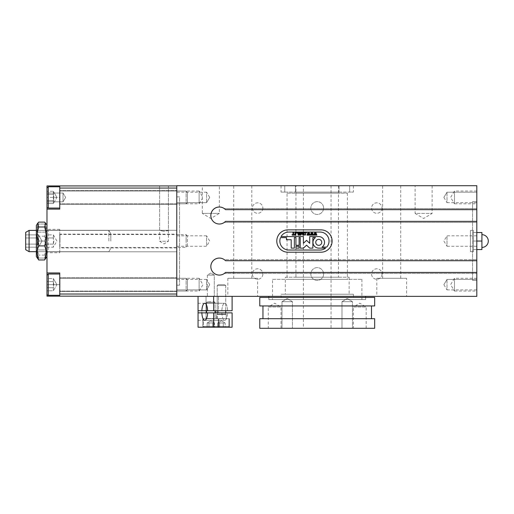 <?xml version="1.0" encoding="UTF-8"?>
<svg xmlns="http://www.w3.org/2000/svg" width="514" height="514" viewBox="0 0 514 514"><rect width="100%" height="100%" fill="white"/><g stroke="black" fill="none" stroke-linecap="round" stroke-linejoin="round"><path stroke-width="0.39" stroke-dasharray="2.57 1.93" d="M202.317 185.715L219.337 185.715L202.317 185.715L202.317 198.494L202.317 196.348L199.124 191.035L199.124 203.801L199.124 191.035L176.777 191.035L176.777 203.801L176.777 191.035M176.777 203.801L199.124 203.801L202.317 198.494L202.317 213.381L219.337 213.381L202.317 213.381L210.824 218.495L219.337 213.381L219.337 185.715M432.126 185.715L432.126 213.381L423.613 218.495L415.1 213.381L432.126 213.381L415.1 213.381L415.1 185.715L432.126 185.715L415.1 185.715M210.824 273.018L207.373 275.086L214.274 275.086L207.373 275.086L207.373 296.366L214.274 296.366L207.373 296.366L214.274 296.366L207.373 296.366L207.373 275.086L214.274 275.086L207.373 275.086L210.824 273.018L214.274 275.086L214.274 296.366L214.274 275.086L210.824 273.018M382.031 274.02A5.23 5.23 0 0 1 376.801 279.256A5.23 5.23 0 0 1 371.571 274.02A5.23 5.23 0 0 1 376.801 268.79A5.23 5.23 0 0 1 382.031 274.02A5.23 5.23 0 0 0 376.801 268.79A5.23 5.23 0 0 0 371.571 274.02A5.23 5.23 0 0 0 376.801 279.256A5.23 5.23 0 0 0 382.031 274.02M262.872 274.02A5.23 5.23 0 0 1 257.636 279.256A5.23 5.23 0 0 1 252.406 274.02A5.23 5.23 0 0 1 257.636 268.79A5.23 5.23 0 0 1 262.872 274.02A5.23 5.23 0 0 0 257.636 268.79A5.23 5.23 0 0 0 252.406 274.02A5.23 5.23 0 0 0 257.636 279.256A5.23 5.23 0 0 0 262.872 274.02M262.872 208.061A5.23 5.23 0 0 1 257.636 213.291A5.23 5.23 0 0 1 252.406 208.061A5.23 5.23 0 0 1 257.636 202.824A5.23 5.23 0 0 1 262.872 208.061A5.23 5.23 0 0 0 257.636 202.824A5.23 5.23 0 0 0 252.406 208.061A5.23 5.23 0 0 0 257.636 213.291A5.23 5.23 0 0 0 262.872 208.061M382.031 208.061A5.23 5.23 0 0 1 376.801 213.291A5.23 5.23 0 0 1 371.571 208.061A5.23 5.23 0 0 1 376.801 202.824A5.23 5.23 0 0 1 382.031 208.061A5.23 5.23 0 0 0 376.801 202.824A5.23 5.23 0 0 0 371.571 208.061A5.23 5.23 0 0 0 376.801 213.291A5.23 5.23 0 0 0 382.031 208.061M323.602 274.02A6.386 6.386 0 0 1 317.222 280.406A6.386 6.386 0 0 1 310.835 274.02A6.386 6.386 0 0 1 317.222 267.64A6.386 6.386 0 0 1 323.602 274.02A6.386 6.386 0 0 0 317.222 267.64A6.386 6.386 0 0 0 310.835 274.02A6.386 6.386 0 0 0 317.222 280.406A6.386 6.386 0 0 0 323.602 274.02M323.602 208.061A6.386 6.386 0 0 1 317.222 214.441A6.386 6.386 0 0 1 310.835 208.061A6.386 6.386 0 0 1 317.222 201.674A6.386 6.386 0 0 1 323.602 208.061A6.386 6.386 0 0 0 317.222 201.674A6.386 6.386 0 0 0 310.835 208.061A6.386 6.386 0 0 0 317.222 214.441A6.386 6.386 0 0 0 323.602 208.061M287.962 252.213A11.173 11.173 0 0 1 276.789 241.04A11.173 11.173 0 0 1 287.962 229.867L320.942 229.867A11.173 11.173 0 0 1 332.115 241.04A11.173 11.173 0 0 1 320.942 252.213L287.962 252.213L320.942 252.213A11.173 11.173 0 0 0 332.115 241.04A11.173 11.173 0 0 0 320.942 229.867L287.962 229.867A11.173 11.173 0 0 0 276.789 241.04A11.173 11.173 0 0 0 287.962 252.213M476.812 260.726L476.812 259.66L476.812 260.726L225.517 260.726A8.513 8.513 0 0 0 224.297 259.66L476.812 259.66L224.297 259.66M224.297 273.493L476.812 273.493L224.297 273.493A8.513 8.513 0 0 0 225.517 272.426L476.812 272.426L476.812 273.493L476.812 272.426M224.297 222.421A8.513 8.513 0 0 0 225.517 221.361L476.812 221.361L476.812 222.421L224.297 222.421L476.812 222.421L476.812 221.361M476.812 209.654L225.517 209.654A8.513 8.513 0 0 0 224.297 208.594L476.812 208.594L476.812 209.654L476.812 208.594L224.297 208.594M295.942 192.101L338.495 192.101L295.942 192.101L295.942 193.161L338.495 193.161L295.942 193.161M287.056 193.161L347.38 193.161L287.056 193.161L287.056 279.34L347.38 279.34L287.056 279.34M476.812 191.035L454.466 191.035L450.63 197.421L454.466 203.801L454.466 191.035L454.466 203.801L476.812 203.801L476.812 191.035L476.812 203.801M476.812 278.28L454.466 278.28L450.63 284.66L454.466 291.046L454.466 278.28L454.466 291.046L476.812 291.046L476.812 278.28L476.812 291.046M443.878 197.421L447.019 202.651L447.019 192.191L447.019 202.651L476.812 202.651L476.812 192.191L476.812 202.651L476.812 192.191L476.812 202.651L447.019 202.651L447.019 192.191L447.019 202.651L443.878 197.421L447.019 192.191L476.812 192.191L447.019 192.191L443.878 197.421M443.878 284.66L447.019 289.896L447.019 279.43L447.019 289.896L476.812 289.896L476.812 279.43L476.812 289.896L476.812 279.43L476.812 289.896L447.019 289.896L447.019 279.43L447.019 289.896L443.878 284.66L447.019 279.43L476.812 279.43L447.019 279.43L443.878 284.66M476.812 235.81L447.019 235.81L443.878 241.04L447.019 246.27L447.019 235.81L447.019 246.27L476.812 246.27L476.812 235.81L476.812 246.27M209.712 197.421L206.57 192.191L206.57 202.651L206.57 192.191L176.777 192.191L176.777 202.651L176.777 192.191L176.777 202.651L176.777 192.191L206.57 192.191L206.57 202.651L206.57 192.191L209.712 197.421L206.57 202.651L176.777 202.651L206.57 202.651L209.712 197.421M209.712 284.66L206.57 279.43L206.57 289.896L206.57 279.43L176.777 279.43L176.777 289.896L176.777 279.43L176.777 289.896L176.777 279.43L206.57 279.43L206.57 289.896L206.57 279.43L209.712 284.66L206.57 289.896L176.777 289.896L206.57 289.896L209.712 284.66M176.777 246.27L206.57 246.27L209.712 241.04L206.57 235.81L206.57 246.27L206.57 235.81L176.777 235.81L176.777 246.27L176.777 235.81M176.777 291.046L199.124 291.046L202.959 284.66L199.124 278.28L199.124 291.046L199.124 278.28L176.777 278.28L176.777 291.046L176.777 278.28M284.769 192.101L295.409 192.101L281.042 192.101L284.769 192.101L284.769 185.715L295.409 185.715L284.769 185.715L284.769 192.101L284.769 185.715L281.042 185.715L284.769 185.715L284.769 192.101M339.028 185.715L295.409 185.715L349.668 185.715L349.668 192.101L295.409 192.101L353.394 192.101L349.668 192.101L349.668 185.715L339.028 185.715L339.028 192.101L339.028 185.715M349.668 185.715L349.668 192.101L349.668 185.715L353.394 185.715L349.668 185.715M472.552 280.406L476.812 280.406L476.812 201.674L476.812 280.406L476.812 201.674L476.812 280.406L472.552 280.406L472.552 201.674L472.552 280.406M179.547 196.888L176.777 196.888L176.777 285.193L176.777 196.888L176.777 285.193L176.777 196.888L179.547 196.888L179.547 285.193L179.547 196.888M257.636 278.28L227.85 278.28L257.636 278.28L257.636 296.366L227.85 296.366L257.636 296.366M233.703 278.28L251.789 278.28L233.703 278.28L233.703 185.715L251.789 185.715L233.703 185.715M227.85 278.28L227.85 296.366M406.587 278.28L376.801 278.28L406.587 278.28L406.587 296.366L376.801 296.366L406.587 296.366M382.654 278.28L400.74 278.28L382.654 278.28L382.654 185.715L400.74 185.715L382.654 185.715M376.801 278.28L376.801 296.366M272.536 279.34L361.907 279.34L272.536 279.34L272.536 299.559L361.907 299.559L272.536 299.559M365.627 299.559L268.809 299.559L365.627 299.559L365.627 297.433M365.627 296.366L268.809 296.366L365.627 296.366M347.38 193.161L347.38 279.34M176.777 185.715L176.777 296.366L476.812 296.366L476.812 185.715L176.777 185.715M303.388 185.715L331.048 185.715L303.388 185.715L303.388 328.285L331.048 328.285L303.388 328.285M281.042 328.285L281.042 307.006L274.662 303.17L268.276 307.006L281.042 307.006L268.276 307.006L268.276 328.285L281.042 328.285L268.276 328.285M366.161 328.285L366.161 307.006L359.774 303.17L353.394 307.006L366.161 307.006L353.394 307.006L353.394 328.285L366.161 328.285L353.394 328.285M347.22 298.544L341.99 301.686L352.456 301.686L341.99 301.686L341.99 328.285L352.456 328.285L341.99 328.285L352.456 328.285L341.99 328.285L341.99 301.686L352.456 301.686L341.99 301.686L347.22 298.544L352.456 301.686L352.456 328.285L352.456 301.686L347.22 298.544M287.217 298.544L281.987 301.686L292.447 301.686L281.987 301.686L281.987 328.285L292.447 328.285L281.987 328.285L292.447 328.285L281.987 328.285L281.987 301.686L292.447 301.686L281.987 301.686L287.217 298.544L292.447 301.686L292.447 328.285L292.447 301.686L287.217 298.544M374.674 318.706L259.769 318.706M374.674 328.285L259.769 328.285M262.956 318.706L371.481 318.706L262.956 318.706M262.956 305.939L371.481 305.939L262.956 305.939M374.674 305.939L259.769 305.939M374.674 297.433L259.769 297.433M281.042 297.433L353.394 297.433L281.042 297.433L281.042 294.239L353.394 294.239L281.042 294.239M353.394 294.239L353.394 297.433M285.302 294.239L349.134 294.239L285.302 294.239L285.302 277.213L349.134 277.213L285.302 277.213M349.134 277.213L349.134 294.239M295.942 277.213L338.495 277.213L295.942 277.213L295.942 185.715L338.495 185.715L295.942 185.715M338.495 185.715L338.495 277.213M187.417 246.116L187.417 235.965L187.417 246.116L186.113 247.427L186.113 241.04L186.113 247.427L59.958 247.427L59.958 241.04L59.746 247.639L59.746 234.442L59.746 247.639M186.113 241.04L186.113 234.66L186.113 241.04M59.746 241.04L59.746 251.68L59.746 241.04M59.746 251.68L48.258 251.68L48.258 230.4L48.258 251.68A1.279 1.279 0 0 1 46.98 250.402L46.98 231.679L46.98 250.402M46.98 237.969L46.98 247.183L46.98 234.898L46.98 237.969L53.36 237.969L53.36 234.898L53.36 237.969L46.98 237.969M46.98 247.183L53.36 247.183L56.906 241.04L53.36 234.898L46.98 234.898M53.36 244.111L53.36 237.969L53.835 241.04L53.36 244.111L46.98 244.111L53.36 244.111L53.36 247.183L53.36 244.111M294.978 232.604L295.736 232.566L295.736 235.136L294.978 235.136L294.978 232.604M296.88 233.317L296.88 232.566L298.775 232.566L298.775 235.136L298.017 235.136L298.126 232.713L296.88 233.317M300.452 232.604L301.21 232.566L300.986 234.866L301.969 232.566L303.048 234.821L302.727 232.566L303.478 232.566L303.478 235.136L302.862 235.136L301.866 233.099L300.986 235.136L300.452 235.136L300.452 232.604M304.217 234.641L304.841 235.014L305.464 234.641L305.477 233.015L304.841 232.611L304.211 233.015L304.217 234.641M304.025 234.744L304.018 232.913L304.841 232.489L305.669 232.913L305.663 234.744L304.841 235.136L304.025 234.744M306.974 235.136L308.021 232.489L308.561 234.378L309.094 232.489L310.128 235.136L309.312 235.136L309.017 233.17L308.625 234.59L308.978 235.136L308.194 235.136L307.944 233.17L307.732 235.136L306.974 235.136M313.739 235.136L314.78 232.489L315.32 234.378L315.853 232.489L316.894 235.136L316.078 235.136L315.776 233.17L315.384 234.59L315.744 235.136L314.96 235.136L314.703 233.17L314.491 235.136L313.739 235.136M310.353 235.136L311.4 232.489L311.94 234.378L312.473 232.489L313.508 235.136L312.698 235.136L312.396 233.17L312.004 234.59L312.358 235.136L311.58 235.136L311.323 233.17L311.111 235.136L310.353 235.136M306.299 232.72L306.633 232.72L306.299 232.72M299.321 232.604L300.08 232.566L300.08 235.136L299.321 235.136L299.321 232.604M296.205 232.72L296.539 232.72L296.205 232.72M292.196 235.136L292.158 234.455L292.389 234.962L293.141 234.949L292.916 232.566L293.674 232.566L293.443 234.949L294.201 234.962L294.426 234.455L294.393 235.136L292.196 235.136M295.935 248.133L295.935 246.347L299.09 246.347L299.09 248.133L295.935 248.133M315.75 242.357A2.994 2.994 0 0 0 320.248 244.947A2.994 2.994 0 0 0 320.248 239.762A2.994 2.994 0 0 0 315.75 242.357M288.842 232.052A8.989 8.989 0 0 0 281.042 236.575L303.401 236.575L303.401 243.302L306.556 240.359L309.704 243.302L309.704 236.575L318.751 236.575A5.782 5.782 0 0 1 322.072 247.086L326.711 247.086A8.989 8.989 0 0 0 320.061 232.052L288.842 232.052M320.061 250.029A8.989 8.989 0 0 0 325.58 248.133L318.751 248.133A5.782 5.782 0 0 1 315.423 237.622L312.859 237.622L312.859 248.133L309.704 248.133L306.556 245.191L303.401 248.133L300.247 248.133L300.247 237.622L299.09 237.622L299.09 245.3L295.935 245.3L295.935 237.622L294.361 237.622L294.361 248.133L291.207 248.133L291.207 239.73L286.478 239.73L286.478 237.622L280.528 237.622A8.989 8.989 0 0 0 288.842 250.029L320.061 250.029M59.746 188.06L59.746 185.927L176.777 185.927L176.777 188.06L59.746 188.06L59.746 209.121L59.746 197.421L59.746 209.121L46.98 209.121L46.98 272.96L59.746 272.96L46.98 272.96L46.98 296.154L59.746 296.154L59.746 294.027L176.777 294.027L176.777 296.154L59.746 296.154L59.746 284.66L59.746 296.154M59.746 185.927L59.746 197.421L59.746 185.927L46.98 185.927L46.98 209.121L59.746 209.121L46.98 209.121M59.746 204.334L59.746 190.501L59.746 204.334L59.746 190.501L59.746 204.334L176.777 204.334L176.777 190.501L59.746 190.501L176.777 190.501L176.777 204.334L176.777 190.501L176.777 204.334L59.746 204.334M176.777 185.927L176.777 296.154M59.746 294.027L59.746 272.96L59.746 284.66L59.746 272.96L46.98 272.96M59.746 291.579L59.746 277.746L59.746 291.579L59.746 277.746L59.746 291.579L176.777 291.579L176.777 277.746L59.746 277.746L176.777 277.746L176.777 291.579L176.777 277.746L176.777 291.579L59.746 291.579M46.98 251.796L46.98 230.291L159.616 230.291L159.616 185.927L159.616 241.252L164.011 243.899L168.412 241.252L159.616 241.252L168.412 241.252L168.412 185.927L159.616 185.927L168.412 185.927L159.616 185.927L168.412 185.927L168.412 230.291C167.268 231.133 164.763 231.287 160.901 230.747L164.011 231.229L168.412 230.291L176.777 230.291L176.777 251.796L176.777 230.291L176.777 251.796L176.777 230.291L176.777 251.796L176.777 230.291L46.98 230.291L46.98 251.796L176.777 251.796L46.98 251.796L46.98 230.291L46.98 251.796L46.98 230.291L46.98 251.796L176.777 251.796M159.616 230.291L164.011 231.229M46.98 201.816L63.01 201.816L46.98 201.816L63.01 201.816L65.657 197.421L63.01 201.816L65.657 197.421L63.01 193.02L65.657 197.421L63.01 193.02L63.01 201.816L63.01 193.02L46.98 193.02L46.98 201.816L46.98 193.02L46.98 201.816L46.98 193.02L46.98 201.816L46.98 193.02L63.01 193.02L63.01 201.816L63.01 193.02L63.01 201.816L63.01 193.02L46.98 193.02M59.746 252.747L59.746 229.34L59.746 252.747L46.98 252.747L46.98 229.34L46.98 252.747M59.746 234.127L59.746 247.954L59.746 234.127L176.777 234.127L176.777 247.954L176.777 234.127M59.746 229.34L46.98 229.34M46.98 290.802L46.98 278.517L46.98 290.802L46.98 278.517L46.98 281.588L46.98 278.517L53.36 278.517L53.36 281.588L46.98 281.588L46.98 287.731L46.98 278.517L53.36 278.517L53.36 281.588L53.36 278.517L53.36 281.588L46.98 281.588L46.98 290.802L46.98 287.731L53.36 287.731L53.36 281.588L53.835 284.66L53.36 287.731L46.98 287.731L46.98 290.802L53.36 290.802L53.36 281.588L46.98 281.588L53.36 281.588L53.835 284.66L53.36 287.731L46.98 287.731L53.36 287.731L53.36 290.802L46.98 290.802M108.859 241.04L108.859 230.4L108.859 241.04M110.812 241.04L110.812 233.793L110.812 241.04M29.092 241.04L29.092 230.4L29.092 251.68L29.092 230.4L29.092 251.68L29.092 241.04L29.092 251.68L108.859 251.68L29.092 251.68L25.7 249.72L25.7 232.36L25.7 249.72L25.7 232.36L25.7 249.72L25.7 232.36L29.092 230.4L29.092 241.04M25.7 234.898L38.466 234.898L42.013 241.04L38.466 247.183L42.013 241.04L38.466 234.898L42.013 241.04L38.466 247.183L38.466 234.898L38.466 237.969L25.7 237.969L25.7 234.898L25.7 237.969L38.466 237.969L38.942 241.04L38.466 244.111L25.7 244.111L25.7 237.969L25.7 247.183L25.7 234.898L25.7 237.969L38.466 237.969L38.466 234.898L25.7 234.898L25.7 247.183L25.7 234.898L38.466 234.898L38.466 237.969L25.7 237.969L38.466 237.969L38.942 241.04L38.466 247.183L25.7 247.183L25.7 244.111L25.7 247.183L38.466 247.183L38.466 234.898L38.466 237.969L25.7 237.969L25.7 244.111L38.466 244.111L25.7 244.111L38.466 244.111L38.466 247.183L38.466 237.969L38.942 241.04L38.466 244.111L25.7 244.111L38.466 244.111L38.466 247.183L25.7 247.183M110.812 248.288L108.859 251.68L110.812 248.288L108.859 251.68L36.34 251.68L37.336 249.952L45.984 249.952L37.336 249.952L37.336 232.129L37.336 249.952L37.336 232.129L37.336 249.952L36.34 251.68L36.34 230.4L36.34 251.68L36.34 230.4L36.34 251.68L36.34 230.4L36.34 251.68L37.336 249.952L37.336 232.129L37.336 249.952L45.984 249.952L45.984 232.129L45.984 249.952L45.984 232.129L46.98 230.4L46.98 251.68L46.98 230.4L46.98 251.68L46.98 230.4L46.98 251.68L46.98 230.4L45.984 232.129L45.984 249.952L45.984 232.129L45.984 249.952L46.98 251.68M36.34 241.04L36.34 225.505L36.34 241.04M46.98 241.04L46.98 225.505L46.98 241.04M38.717 258.067C36.674 252.387 36.674 246.714 38.717 241.04C36.674 246.714 36.674 252.387 38.717 258.067C36.674 258.067 36.674 258.067 38.717 258.067C36.674 258.067 36.674 258.067 38.717 258.067L44.596 258.067C46.645 252.387 46.645 246.714 44.596 241.04C46.645 235.367 46.645 229.694 44.596 224.02C46.645 229.694 46.645 235.367 44.596 241.04C46.645 246.714 46.645 252.387 44.596 258.067C46.645 258.067 46.645 258.067 44.596 258.067C46.645 258.067 46.645 258.067 44.596 258.067C46.645 252.387 46.645 246.714 44.596 241.04C46.645 235.367 46.645 229.694 44.596 224.02C46.645 224.02 46.645 224.02 44.596 224.02C46.645 224.02 46.645 224.02 44.596 224.02C46.645 229.694 46.645 235.367 44.596 241.04C46.645 246.714 46.645 252.387 44.596 258.067C46.645 258.067 46.645 258.067 44.596 258.067C46.645 258.067 46.645 258.067 44.596 258.067L38.717 258.067C36.674 252.387 36.674 246.714 38.717 241.04C36.674 235.367 36.674 229.694 38.717 224.02C36.674 229.694 36.674 235.367 38.717 241.04L44.596 241.04L38.717 241.04C36.674 246.714 36.674 252.387 38.717 258.067C36.674 258.067 36.674 258.067 38.717 258.067C36.674 258.067 36.674 258.067 38.717 258.067L44.596 258.067L38.717 258.067M38.717 224.02C36.674 224.02 36.674 224.02 38.717 224.02C36.674 224.02 36.674 224.02 38.717 224.02L44.596 224.02C46.645 224.02 46.645 224.02 44.596 224.02C46.645 224.02 46.645 224.02 44.596 224.02L38.717 224.02C36.674 229.694 36.674 235.367 38.717 241.04C36.674 235.367 36.674 229.694 38.717 224.02C36.674 224.02 36.674 224.02 38.717 224.02C36.674 224.02 36.674 224.02 38.717 224.02L44.596 224.02L38.717 224.02M38.717 241.04L44.596 241.04L38.717 241.04M217.21 314.131L216.677 314.452L226.25 314.452L216.677 314.452L216.677 318.706L226.25 318.706L216.677 318.706L226.25 318.706L216.677 318.706L216.677 314.452L226.25 314.452L216.677 314.452L225.723 314.131L217.21 314.131L225.723 314.131L217.21 314.131L217.21 312.859L225.723 312.859L217.21 312.859L225.723 312.859L217.21 312.859L217.21 314.131M213.657 310.726L213.657 296.366L232.103 296.366L218.489 296.366L232.103 296.366L232.103 310.726L232.103 296.366L232.103 310.726L198.057 310.726L198.057 303.279L198.057 310.726M206.037 310.726L215.61 310.726L206.037 310.726L206.037 296.366L215.61 296.366L206.037 296.366L206.037 318.706L215.61 318.706L206.037 318.706L215.61 318.706L206.037 318.706L206.037 312.859L215.61 312.859L206.037 312.859M198.057 312.859L198.057 320.306L198.057 312.859L232.103 312.859L207.637 312.859L232.103 312.859L232.103 327.219L232.103 312.859L232.103 327.219L213.657 327.219L213.657 312.859M217.21 310.726L217.21 296.366L225.723 296.366L217.21 296.366L225.723 296.366L217.21 296.366L217.21 310.726L225.723 310.726L217.21 310.726L225.723 310.726L217.21 310.726L217.21 285.578L225.723 285.578L217.21 285.578L225.723 285.578L217.21 285.578L218.122 284.66L224.804 284.66L218.122 284.66L224.804 284.66L218.122 284.66L217.21 285.578L217.21 318.494L225.935 318.706L216.998 318.706L228.91 318.706L214.017 318.706L225.935 318.706L216.998 318.706L217.21 312.859M218.489 312.859L218.489 296.366L218.489 312.859M221.855 312.859A8.513 2.911 -90 0 0 224.74 320.306A8.513 2.911 -90 0 0 227.631 312.859A8.513 2.911 -90 0 1 224.74 320.306A8.513 2.911 -90 0 1 221.83 311.792A8.513 2.911 -90 0 1 224.74 303.279A8.513 2.911 -90 0 0 221.855 310.726M227.631 310.726A8.513 2.911 -90 0 0 224.74 303.279A8.513 2.911 -90 0 1 227.631 310.726M232.103 296.366L213.657 296.366M207.637 310.726A8.513 2.911 90 0 0 204.745 303.279A8.513 2.911 90 0 0 201.835 311.792A8.513 2.911 90 0 0 204.745 320.306A8.513 2.911 90 0 0 207.637 312.859M198.057 296.366L198.057 327.219L213.657 327.219M206.037 296.366L215.61 296.366L206.037 296.366M218.803 318.706L202.844 318.706L218.803 318.706L202.844 318.706L202.844 327.219L218.803 327.219L202.844 327.219L218.803 327.219L202.844 327.219L202.844 318.706L218.803 318.706L218.803 327.219L218.803 318.706M229.443 318.706L213.483 318.706L229.443 318.706L213.483 318.706L213.483 327.219L229.443 327.219L213.483 327.219L229.443 327.219L213.483 327.219L213.483 318.706L229.443 318.706L229.443 327.219L229.443 318.706M215.083 312.859L215.295 318.706L206.358 318.706L218.27 318.706L203.377 318.706L215.295 318.706L206.57 318.494L215.083 318.494L215.083 302.598L206.57 302.598L215.083 302.598L214.165 301.686L207.483 301.686L214.165 301.686L207.483 301.686L214.165 301.686L215.083 302.598L215.083 310.726M218.27 326.371A0.848 0.848 0 0 1 217.422 327.219L204.231 327.219L217.422 327.219A0.848 0.848 0 0 0 218.27 326.371L203.377 326.371L218.27 326.371L203.377 326.371L218.27 326.371L218.27 318.706L210.824 318.706L218.27 318.706L218.27 326.371M208.98 327.219L214.511 327.219L207.142 327.219L214.511 327.219L214.511 322.965L208.98 322.965L208.98 327.219L207.142 327.219L208.98 327.219L208.98 322.965L207.142 322.965L212.667 322.965L212.667 327.219L208.98 327.219L208.98 322.965L207.142 322.965L207.142 327.219L207.142 322.965L208.98 322.965L208.98 327.219M212.667 322.965L212.667 327.219L214.511 327.219L214.511 322.965L208.98 322.965L212.667 322.965L212.667 327.219L212.667 322.965M210.824 302.598L206.57 302.598L210.824 302.598M210.824 318.706L203.377 318.706L210.824 318.706M228.91 326.371A0.848 0.848 0 0 1 228.062 327.219L214.871 327.219L228.062 327.219A0.848 0.848 0 0 0 228.91 326.371L214.017 326.371L228.91 326.371L214.017 326.371L228.91 326.371L228.91 318.706L221.463 318.706L228.91 318.706L228.91 326.371M219.619 327.219L225.151 327.219L217.782 327.219L225.151 327.219L225.151 322.965L219.619 322.965L219.619 327.219L217.782 327.219L219.619 327.219L219.619 322.965L217.782 322.965L223.307 322.965L223.307 327.219L219.619 327.219L219.619 322.965L217.782 322.965L217.782 327.219L217.782 322.965L219.619 322.965L219.619 327.219M223.307 322.965L223.307 327.219L225.151 327.219L225.151 322.965L219.619 322.965L223.307 322.965L223.307 327.219L223.307 322.965M221.463 318.706L214.017 318.706L221.463 318.706M476.812 241.04L473.407 241.04L473.407 249.553L473.407 232.527L473.407 241.04L481.914 241.04L481.914 232.527L481.914 247.427L481.914 232.527L473.407 232.527L473.407 249.553L473.407 232.527L476.812 232.527M473.407 251.68L473.407 230.4L473.407 251.68L473.407 230.4L473.407 251.68L470.426 251.68L470.426 230.4L470.426 251.68L470.426 230.4L470.426 251.68L473.407 251.68M476.812 249.553L481.914 249.553L481.914 241.04L481.914 249.553L481.914 241.04L473.407 241.04L481.914 241.04M481.914 234.66A6.386 6.386 0 0 1 488.3 241.04A6.386 6.386 0 0 1 481.914 247.427M473.407 232.527L481.914 232.527L473.407 232.527M473.407 249.553L481.914 249.553L473.407 249.553M59.958 291.046L59.746 274.02L59.746 291.258L59.958 278.28L59.958 291.046L186.113 291.046L186.113 278.28L186.113 291.046L187.417 289.742L187.417 279.584L187.417 289.742L187.417 279.584L187.417 289.742L186.113 291.046L59.958 291.046M59.958 203.801L59.746 186.781L59.746 204.013L59.958 191.035L59.958 203.801L186.113 203.801L186.113 191.035L186.113 203.801L187.417 202.497L187.417 192.339L187.417 202.497L187.417 192.339L187.417 202.497L186.113 203.801L59.958 203.801M46.98 206.782L46.98 188.06L46.98 206.782L46.98 188.06L48.258 186.781L48.258 208.061A1.279 1.279 0 0 1 46.98 206.782M46.98 200.492L53.36 200.492L53.36 203.563L46.98 203.563L46.98 200.492L53.36 200.492L53.36 194.35L53.835 197.421L53.36 203.563L53.36 200.492L46.98 200.492L46.98 194.35L46.98 203.563L53.36 203.563L53.36 194.35L46.98 194.35L46.98 191.279L46.98 194.35L53.36 194.35L53.36 191.279L53.835 197.421L53.36 200.492L46.98 200.492L46.98 194.35L53.36 194.35L53.36 191.279L46.98 191.279L53.36 191.279L53.36 194.35L46.98 194.35M186.113 284.66L186.113 278.28L186.113 284.66M59.746 284.66L59.746 295.299L59.746 274.02L59.746 284.66L46.98 284.66L46.98 294.027L46.98 275.298L46.98 284.66L59.746 284.66M46.98 275.298L48.258 274.02L48.258 295.299A1.279 1.279 0 0 1 46.98 294.027M186.113 197.421L186.113 191.035L186.113 197.421M59.746 197.421L59.746 208.061L59.746 186.781L59.746 197.421L46.98 197.421L59.746 197.421M46.98 244.889L46.98 225.505L46.98 244.889M36.34 225.505L36.34 256.576L37.201 258.067L36.34 256.576M44.596 222.112C46.645 226.802 46.645 231.486 44.596 236.177C46.645 242.486 46.645 248.795 44.596 255.098L45.804 258.613M37.516 258.613L38.717 255.098C36.674 248.795 36.674 242.486 38.717 236.177C36.674 231.486 36.674 226.802 38.717 222.112M44.596 255.098L38.717 255.098M44.596 236.177L38.717 236.177M295.409 185.715L295.409 192.101L295.409 185.715M59.958 241.04L59.958 234.66L59.958 241.04M210.824 318.494L206.57 318.494L210.824 318.494M59.958 284.66L59.958 278.28L59.958 284.66M48.258 284.66L48.258 295.299L48.258 284.66M59.958 197.421L59.958 191.035L59.958 197.421M48.258 197.421L48.258 186.781L48.258 197.421M338.495 192.101L338.495 193.161M281.042 185.715L281.042 192.101M353.394 185.715L353.394 192.101M472.552 201.674L476.812 201.674L472.552 201.674M179.547 285.193L176.777 285.193L179.547 285.193M251.789 185.715L251.789 278.28M400.74 185.715L400.74 278.28M361.907 279.34L361.907 299.559M268.809 297.433L268.809 299.559M331.048 185.715L331.048 328.285M187.417 235.965L186.113 234.66L59.746 234.442M59.746 230.4L48.258 230.4L46.98 231.679M46.98 230.291L176.777 230.291M176.777 247.954L59.746 247.954M110.812 233.793L108.859 230.4L110.812 233.793L108.859 230.4L29.092 230.4L108.859 230.4L36.34 230.4L37.336 232.129L45.984 232.129L46.98 230.4M25.7 249.72L29.092 251.68M25.7 232.36L29.092 230.4M46.98 225.505L46.119 224.02M46.98 256.576L46.119 258.067L46.98 256.576M37.336 232.129L36.34 230.4L37.336 232.129L45.984 232.129L37.336 232.129M225.723 314.131L226.25 314.452L226.25 318.706L226.25 314.452L225.723 314.131L225.723 312.859L225.723 314.131M204.745 320.306L224.74 320.306L204.745 320.306M218.489 303.279L198.057 303.279M218.489 320.306L198.057 320.306M215.61 312.859L215.61 310.726M204.745 303.279L224.74 303.279L204.745 303.279M225.723 310.726L225.723 285.578L224.804 284.66L225.723 285.578L225.723 312.859M206.57 312.859L206.57 302.598L207.483 301.686L206.57 302.598L206.57 310.726M203.377 326.371L204.231 327.219L203.377 326.371L203.377 318.706L203.377 326.371M210.824 320.839L207.142 322.965L210.824 320.839L214.511 322.965L210.824 320.839M214.017 326.371L214.871 327.219L214.017 326.371L214.017 318.706L214.017 326.371M221.463 320.839L217.782 322.965L221.463 320.839L225.151 322.965L221.463 320.839M473.407 230.4L470.426 230.4L473.407 230.4M59.958 278.28L186.113 278.28L187.417 279.584L186.113 278.28L59.958 278.28M56.906 284.66L53.36 278.517L56.906 284.66L53.36 290.802L56.906 284.66M59.958 191.035L186.113 191.035L187.417 192.339L186.113 191.035L59.958 191.035M56.906 197.421L53.36 191.279L56.906 197.421L53.36 203.563L56.906 197.421M48.258 295.299L59.746 295.299M48.258 274.02L59.746 274.02M48.258 208.061L59.746 208.061M48.258 186.781L59.746 186.781"/><path stroke-width="0.77" d="M287.962 252.213A11.173 11.173 0 0 1 276.789 241.04A11.173 11.173 0 0 1 287.962 229.867L320.942 229.867A11.173 11.173 0 0 1 332.115 241.04A11.173 11.173 0 0 1 320.942 252.213L287.962 252.213A11.173 11.173 0 0 1 276.789 241.04A11.173 11.173 0 0 1 287.962 229.867L320.942 229.867A11.173 11.173 0 0 1 332.115 241.04A11.173 11.173 0 0 1 320.942 252.213L287.962 252.213M476.812 272.426L225.517 272.426A8.513 8.513 0 0 1 213.374 272.651A8.513 8.513 0 0 1 213.374 260.502A8.513 8.513 0 0 1 225.517 260.726L476.812 260.726L476.812 296.366L176.777 296.366L176.777 185.715L476.812 185.715L476.812 260.726M224.297 259.66A8.513 8.513 0 0 0 213.002 272.259A8.513 8.513 0 0 0 224.297 273.493M224.297 208.594A8.513 8.513 0 0 0 213.002 221.187A8.513 8.513 0 0 0 224.297 222.421M476.812 221.361L225.517 221.361A8.513 8.513 0 0 1 213.374 221.579A8.513 8.513 0 0 1 213.374 209.436A8.513 8.513 0 0 1 225.517 209.654L476.812 209.654M365.627 297.433L365.627 296.366M259.769 318.706L374.674 318.706L374.674 328.285L259.769 328.285L259.769 318.706M371.481 305.939L371.481 318.706M259.769 305.939L374.674 305.939L374.674 297.433L259.769 297.433L259.769 305.939M294.978 232.604L295.736 232.566L295.736 235.136L294.978 235.136L294.978 232.604M296.88 233.317L296.88 232.566L298.775 232.566L298.775 235.136L298.017 235.136L298.126 232.713L296.88 233.317M300.452 232.604L301.21 232.566L300.986 234.866L301.969 232.566L303.048 234.821L302.727 232.566L303.478 232.566L303.478 235.136L302.862 235.136L301.866 233.099L300.986 235.136L300.452 235.136L300.452 232.604M304.217 234.641L304.841 235.014L305.464 234.641L305.477 233.015L304.841 232.611L304.211 233.015L304.217 234.641M304.025 234.744L304.018 232.913L304.841 232.489L305.669 232.913L305.663 234.744L304.841 235.136L304.025 234.744M306.974 235.136L308.021 232.489L308.561 234.378L309.094 232.489L310.128 235.136L309.312 235.136L309.017 233.17L308.625 234.59L308.978 235.136L308.194 235.136L307.944 233.17L307.732 235.136L306.974 235.136M313.739 235.136L314.78 232.489L315.32 234.378L315.853 232.489L316.894 235.136L316.078 235.136L315.776 233.17L315.384 234.59L315.744 235.136L314.96 235.136L314.703 233.17L314.491 235.136L313.739 235.136M310.353 235.136L311.4 232.489L311.94 234.378L312.473 232.489L313.508 235.136L312.698 235.136L312.396 233.17L312.004 234.59L312.358 235.136L311.58 235.136L311.323 233.17L311.111 235.136L310.353 235.136M306.299 232.72L306.633 232.72L306.299 232.72M299.321 232.604L300.08 232.566L300.08 235.136L299.321 235.136L299.321 232.604M296.205 232.72L296.539 232.72L296.205 232.72M292.196 235.136L292.158 234.455L292.389 234.962L293.141 234.949L292.916 232.566L293.674 232.566L293.443 234.949L294.201 234.962L294.426 234.455L294.393 235.136L292.196 235.136M288.842 232.052A8.989 8.989 0 0 0 281.042 236.575L303.401 236.575L303.401 243.302L306.556 240.359L309.704 243.302L309.704 236.575L318.751 236.575A5.782 5.782 0 0 1 322.072 247.086L326.711 247.086A8.989 8.989 0 0 0 320.061 232.052L288.842 232.052M295.935 248.133L295.935 246.347L299.09 246.347L299.09 248.133L295.935 248.133M315.75 242.357A2.994 2.994 0 0 0 320.248 244.947A2.994 2.994 0 0 0 320.248 239.762A2.994 2.994 0 0 0 315.75 242.357M320.061 250.029A8.989 8.989 0 0 0 325.58 248.133L318.751 248.133A5.782 5.782 0 0 1 315.423 237.622L312.859 237.622L312.859 248.133L309.704 248.133L306.556 245.191L303.401 248.133L300.247 248.133L300.247 237.622L299.09 237.622L299.09 245.3L295.935 245.3L295.935 237.622L294.361 237.622L294.361 248.133L291.207 248.133L291.207 239.73L286.478 239.73L286.478 237.622L280.528 237.622A8.989 8.989 0 0 0 288.842 250.029L320.061 250.029M176.777 185.927L59.746 185.927L59.746 188.06L176.777 188.06L176.777 294.027L59.746 294.027L59.746 296.154L176.777 296.154M46.98 275.298L46.98 294.027A1.279 1.279 0 0 0 48.258 295.299L48.258 274.02L46.98 275.298L46.98 278.517L46.98 272.96L59.746 272.96L59.746 294.027M59.746 188.06L59.746 209.121L46.98 209.121L46.98 200.492M46.98 272.96L46.98 209.121M59.746 296.154L46.98 296.154L46.98 290.802L46.98 294.027M46.98 194.35L46.98 185.927L59.746 185.927M213.657 312.859L213.657 327.219L232.103 327.219L232.103 312.859L198.057 312.859L198.057 310.726L232.103 310.726L232.103 296.366M207.637 312.859A8.513 2.911 90 0 1 204.745 320.306A8.513 2.911 90 0 1 201.861 312.859M213.657 327.219L198.057 327.219L198.057 312.859M201.861 310.726A8.513 2.911 90 0 1 204.745 303.279A8.513 2.911 90 0 1 207.637 310.726M198.057 310.726L198.057 296.366M213.657 310.726L213.657 296.366M481.914 234.66A6.386 6.386 0 0 1 488.3 241.04A6.386 6.386 0 0 1 481.914 247.427M476.812 232.527L481.914 232.527L481.914 249.553L476.812 249.553M476.812 241.04L481.914 241.04M48.258 186.781L48.258 208.061A1.279 1.279 0 0 1 46.98 206.782L46.98 188.06L48.258 186.781L59.746 186.781M36.34 251.68L29.092 251.68L29.092 230.4L36.34 230.4M29.092 230.4L25.7 232.36L25.7 249.72L29.092 251.68M36.34 244.889L36.34 225.505L37.516 223.468L38.717 226.982C36.674 233.292 36.674 239.601 38.717 245.91C36.674 250.594 36.674 255.278 38.717 259.968L36.34 256.576L36.34 244.889M46.98 256.576L44.596 259.968C46.645 255.278 46.645 250.594 44.596 245.91C46.645 239.601 46.645 233.292 44.596 226.982L45.804 223.468L44.596 222.112L38.717 222.112L37.516 223.468M44.596 245.91L38.717 245.91M44.596 259.968L38.717 259.968M44.596 226.982L38.717 226.982M268.809 296.366L268.809 297.433M262.956 318.706L262.956 305.939M45.804 223.468L46.119 224.02M215.083 312.859L215.083 310.726M206.57 312.859L206.57 310.726M225.723 312.859L225.723 310.726M217.21 312.859L217.21 310.726M48.258 295.299L59.746 295.299M48.258 274.02L59.746 274.02M48.258 208.061L59.746 208.061"/></g></svg>

